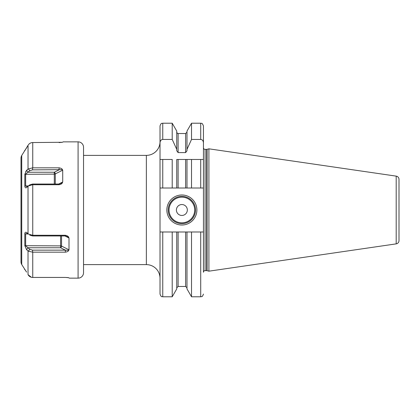 <?xml version="1.0" encoding="UTF-8"?>
<svg xmlns="http://www.w3.org/2000/svg" width="420" height="420" viewBox="0 0 420 420"><rect width="100%" height="100%" fill="white"/><g stroke="black" fill="none" stroke-linecap="round" stroke-linejoin="round"><path stroke-width="0.63" d="M172.21 188.013L172.21 159.474L160.02 159.474L160.02 188.013L178.112 188.013L176.747 188.013L176.747 159.474L191.525 159.474L186.989 159.474L186.989 188.013L178.112 188.013L178.112 159.474M203.443 147.73A1.638 1.638 0 0 0 205.086 149.368L206.656 149.368A1.638 1.638 0 0 0 207.076 149.31L208.908 148.822L208.908 271.178L207.076 270.69A1.638 1.638 0 0 0 206.656 270.632L205.086 270.632A1.638 1.638 0 0 0 203.443 272.27L203.443 231.987L200.713 231.987L200.713 296.782L191.525 296.782L186.989 288.923L186.989 231.987L176.747 231.987L176.747 288.923L172.21 296.782L172.21 231.987L160.02 231.987L160.02 188.013M172.21 139.44L172.21 123.218L176.747 131.077L176.747 149.368L172.21 139.44L162.75 139.44C161.123 139.603 160.209 140.737 160.02 142.832L160.02 125.948C161.317 122.215 161.941 123.737 162.75 123.218L162.75 139.44M185.624 159.474L185.624 188.013L191.525 188.013L191.525 159.474L200.713 159.474L200.713 188.013L191.525 188.013M200.713 188.013L203.443 188.013L203.443 125.948L203.443 159.474L200.713 159.474L203.443 159.474M160.02 142.832L160.02 159.474L162.75 159.474L162.75 188.013M162.75 231.987L162.75 296.782C162.026 296.273 161.396 297.848 160.02 294.053L160.02 231.987M203.443 231.987L203.443 188.013M166.845 210A15.02 15.02 0 0 1 181.871 194.98A15.02 15.02 0 0 1 196.891 210A15.02 15.02 0 0 1 181.871 225.02A15.02 15.02 0 0 1 166.845 210M160.02 141.719A13.655 13.655 0 0 1 146.365 155.374L83.543 155.374M160.02 278.281A13.655 13.655 0 0 0 146.365 264.626L146.365 155.374M176.747 149.368L176.747 150.791L178.112 152.597L185.624 152.597L186.989 150.791L186.989 149.368L191.525 139.44L191.525 123.218L186.989 131.077L186.989 149.368M203.443 142.832C203.254 140.737 202.346 139.608 200.713 139.44L191.525 139.44M176.747 231.987L172.21 231.987M186.989 231.987L191.525 231.987L191.525 296.782M200.713 231.987L191.525 231.987M208.908 271.178L396.197 243.868A3.276 3.276 0 0 0 399 240.623L399 179.377A3.276 3.276 0 0 0 396.197 176.132L396.197 243.868M208.908 148.822L396.197 176.132M399 179.377L399 240.623M399 184.054L399 235.946M26.57 272.113L21.73 264.526A5.46 5.46 0 0 1 21 261.797L21 158.203A5.46 5.46 0 0 1 21.73 155.474L24.832 150.538M24.869 150.507L28.019 145.346L26.061 148.748M25.604 149.478L25.237 150.034M25.715 171.481L28.019 169.06L26.57 170.326L24.811 174.305L24.811 186.233C25.1 187.803 25.688 188.244 26.57 187.561L28.387 185.96L32.597 184.727L59.089 184.727C61 184.38 62.108 183.671 62.417 182.606L62.716 182.012L58.658 184.044M68.539 277.683L69.342 278.145L68.702 277.73L65.373 277.442L32.597 277.442C30.881 277.368 29.479 276.633 28.387 275.226L28.019 274.654L28.019 250.94L26.57 249.674L28.387 251.186L32.597 252.168L65.373 252.168C67.279 251.879 68.392 251.27 68.702 250.341L69.001 249.816L61.551 246.089A1.365 0.683 0 0 0 60.585 245.889L60.585 235.956M24.586 269.467L25.237 269.966M25.604 270.522L26.061 271.252M69.001 249.816L69.001 237.988L68.702 237.395C68.428 236.387 67.321 235.678 65.373 235.274L32.597 235.274L28.387 234.04L26.57 232.439C25.421 231.961 24.838 232.402 24.811 233.767L24.811 245.695L26.57 249.674L27.977 247.753L25.652 245.889L25.652 234.061L26.917 233.378L27.773 233.499M28.938 144.134L28.387 144.774C29.479 143.367 30.881 142.632 32.597 142.559L62.417 142.27M62.716 182.012L62.716 170.184L62.417 169.659C62.15 168.782 61.037 168.173 59.089 167.832L32.597 167.832L28.019 169.06L28.046 145.294M63.063 141.855L62.716 142.202L63.063 141.855L78.083 141.855A5.46 5.46 0 0 1 83.543 147.32L83.543 272.68A5.46 5.46 0 0 1 78.083 278.145L69.342 278.145M66.607 277.489L67.463 277.546M67.961 277.594L68.323 277.646M61.467 142.427L61.189 142.453M60.328 142.511L59.089 142.559M28.019 274.654L31.358 277.263M31.757 277.352L32.597 277.442M32.597 142.559L31.579 142.684M30.424 143.084L29.626 143.556M83.543 264.626L146.365 264.626M65.373 252.168L65.373 250.147L32.597 250.147L29.757 249.317L27.977 247.753L60.585 247.753L60.585 245.889L24.811 245.695M28.387 251.186L29.757 249.317M24.811 233.767L28.418 234.061M29.757 235.127L32.597 235.956L65.373 235.956L68.702 237.395M65.373 235.274L65.373 235.956M68.702 250.341L65.373 250.147L60.585 247.753A1.365 0.835 116.6 0 0 61.551 246.089L61.551 235.956M59.089 184.727L59.089 184.044L32.597 184.044L29.757 184.874L28.387 185.96M28.392 185.96L29.757 184.874M24.811 186.233L25.652 185.939L25.652 174.111L29.757 170.683L32.597 169.853L62.417 169.659M27.773 186.501L26.917 186.622L25.652 185.939L28.418 185.939M24.811 174.305L54.301 174.111L54.301 172.247L27.977 172.247L26.57 170.326M28.387 168.814L29.757 170.683M59.089 167.832L59.089 169.853L54.301 172.247A1.365 0.835 63.4 0 1 55.267 173.911A1.365 0.683 0 0 1 54.301 174.111L54.301 184.044M62.417 182.606L59.089 184.044M168.21 210A13.655 13.655 0 0 1 181.871 196.345A13.655 13.655 0 0 1 195.526 210A13.655 13.655 0 0 1 181.871 223.655A13.655 13.655 0 0 1 168.21 210M176.405 210A5.46 5.46 0 0 0 181.871 215.46A5.46 5.46 0 0 0 187.331 210A5.46 5.46 0 0 0 181.871 204.54A5.46 5.46 0 0 0 176.405 210M185.624 152.597L185.624 133.529L178.112 133.529L178.112 152.597M178.112 231.987L178.112 286.471L176.747 287.842M178.112 286.471L185.624 286.471L185.624 231.987M200.713 139.44L200.713 123.218L191.525 123.218M205.086 270.632L205.086 149.368M206.656 270.632L206.656 149.368M207.076 270.69L207.076 149.31M21.73 264.526L21.73 155.474M28.019 233.714L28.019 186.286M32.75 277.442L32.75 252.168M32.75 235.274L32.75 184.727M32.75 167.832L32.75 142.559M78.083 141.855L78.083 278.145M24.586 150.533L25.085 150.245M32.597 252.168L32.597 250.147M32.597 235.274L32.597 235.956M69.001 237.988L64.937 235.956M32.597 184.727L32.597 184.044M32.597 167.832L32.597 169.853M62.716 170.184L55.267 173.911L55.267 184.044M169.034 210A12.836 12.836 0 0 0 181.871 222.836A12.836 12.836 0 0 0 194.707 210A12.836 12.836 0 0 0 181.871 197.164A12.836 12.836 0 0 0 169.034 210M172.21 296.782L162.75 296.782M172.21 123.218L162.75 123.218M178.112 133.529C177.691 133.754 177.24 133.303 176.747 132.158M185.624 133.529L186.989 132.158M185.624 286.471L186.989 287.842M200.713 296.782C201.521 296.263 202.146 297.785 203.443 294.053M200.713 123.218C201.458 123.842 201.826 121.889 203.443 125.948"/></g></svg>
